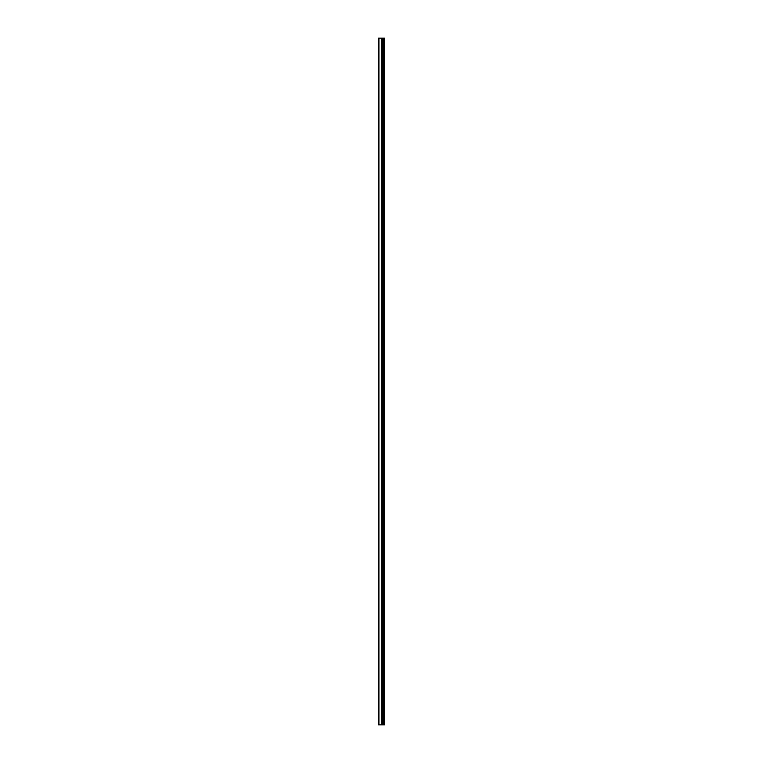 <?xml version="1.0" encoding="UTF-8"?>
<svg xmlns="http://www.w3.org/2000/svg" width="763" height="763" viewBox="0 0 763 763"><rect width="100%" height="100%" fill="white"/><g stroke="black" fill="none" stroke-linecap="round" stroke-linejoin="round"><path stroke-width="1.14" d="M378.448 724.85L381.548 724.85L381.548 38.15L378.448 38.15L378.448 724.85M381.548 724.85L384.552 724.85L384.552 38.15L381.548 38.15M384.056 724.85L384.056 38.15M382.749 724.85L382.749 38.15L382.749 724.85M381.92 724.85L381.92 38.15M378.953 724.85L378.953 38.15M383.236 724.85L383.236 38.15M383.121 724.85L383.121 38.15M382.807 724.85L382.807 38.15M381.862 724.85L381.862 38.15M381.433 724.85L381.433 38.15"/></g></svg>
